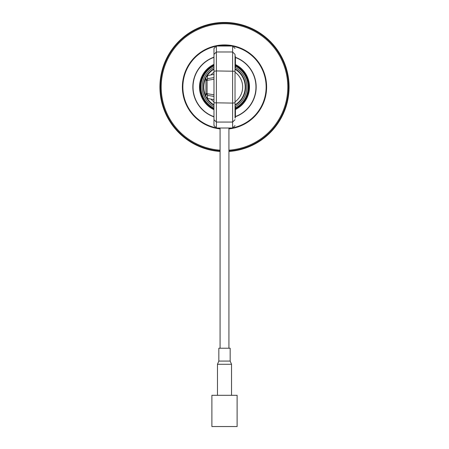 <?xml version="1.0" encoding="UTF-8"?>
<svg xmlns="http://www.w3.org/2000/svg" width="449" height="449" viewBox="0 0 449 449"><rect width="100%" height="100%" fill="white"/><g stroke="black" fill="none" stroke-linecap="round" stroke-linejoin="round"><path stroke-width="0.67" d="M235.428 109.045A24.583 24.583 0 0 0 235.428 65.004M235.428 109.5A24.992 24.992 0 0 0 235.428 64.549M213.971 64.813A24.583 24.583 0 0 0 213.971 109.236M235.428 108.832A24.392 24.392 0 0 0 235.428 65.217M235.428 108.607A24.19 24.19 0 0 0 235.428 65.442M213.971 65.245A24.19 24.19 0 0 0 213.971 108.804M235.428 108.4A24.005 24.005 0 0 0 235.428 65.655M235.428 108.153A23.786 23.786 0 0 0 235.428 65.896M213.971 65.694A23.786 23.786 0 0 0 213.971 108.355M235.428 107.973A23.629 23.629 0 0 0 235.428 66.076M228.923 151.448A64.577 64.577 0 0 0 289.038 84.816A64.577 64.577 0 0 0 224.5 22.45A64.577 64.577 0 0 0 159.962 84.816A64.577 64.577 0 0 0 220.077 151.448M235.428 116.746A31.666 31.666 0 0 0 235.428 57.304M235.428 116.544A31.481 31.481 0 0 0 235.428 57.506M213.971 64.359A24.992 24.992 0 0 0 213.971 109.691M213.971 57.36A31.481 31.481 0 0 0 213.971 116.689M213.971 57.163A31.666 31.666 0 0 0 213.971 116.886M213.971 65.868A23.629 23.629 0 0 0 213.971 108.181M213.971 65.453A24.005 24.005 0 0 0 213.971 108.596M213.971 65.021A24.392 24.392 0 0 0 213.971 109.028M230.169 361.075L218.831 361.075L218.831 348.216L230.169 348.216L230.169 361.075L231.532 364.291L231.532 395.311M218.831 361.075L217.468 364.291L231.532 364.291M211.883 426.55L237.117 426.55L237.117 395.311L211.883 395.311L211.883 426.55M217.468 364.291L217.468 395.311M235.029 101.884L235.029 106.671A0.404 0.404 0 0 1 235.428 107.075L235.428 115.831M235.029 118.003A0.404 0.404 0 0 0 235.428 117.604A0.404 0.404 0 0 1 235.029 118.003L235.029 54.374L232.616 51.983L216.384 51.983L216.384 128.01L232.616 128.01L235.029 125.58M235.029 72.166L235.029 67.372A0.404 0.404 0 0 0 235.428 66.974L235.428 65.195M235.428 58.218L235.428 66.974A0.404 0.404 0 0 1 235.029 67.372M235.428 108.849L235.428 107.075M235.029 54.374L235.029 56.041A0.404 0.404 0 0 1 235.428 56.445M235.029 69.208A20.693 20.693 0 0 1 235.029 104.842M235.029 72.222A18.162 18.162 0 0 1 235.029 101.822M232.616 128.01L232.616 103.096L213.971 102.793L213.971 119.675L213.971 48.47L213.971 71.251L216.384 70.948L235.029 71.251M216.384 128.01L213.971 125.58L213.971 119.675L216.384 122.061L232.616 122.061L235.029 119.675M213.971 101.822A18.162 18.162 0 0 1 210.935 99.1M210.935 74.949A18.162 18.162 0 0 1 213.971 72.222M213.971 104.842A20.693 20.693 0 0 1 206.574 97.36M205.934 96.165A20.693 20.693 0 0 1 205.934 77.879M206.574 76.689A20.693 20.693 0 0 1 213.971 69.208M235.029 48.47L232.616 46.034L216.384 46.034L216.384 51.983L213.971 54.374M213.971 48.47L216.384 46.034M232.616 46.034L232.616 103.096L235.029 102.793M213.971 96.451L207.517 95.39L207.517 98.488L213.971 99.639M207.517 98.488L205.934 96.602L205.934 77.447L207.517 75.555L213.971 74.405M207.517 75.555L207.517 78.654L213.971 77.593M213.971 79.237L207.073 80.377L207.073 93.673L213.971 94.806M207.517 95.39L207.073 93.673L205.934 93.515L207.517 95.39M205.934 80.534L207.073 80.377L207.517 78.654L205.934 80.534M235.428 115.028L235.428 111.807M235.428 64.398L235.428 61.176M235.029 68.927A20.935 20.935 0 0 1 235.029 105.122M213.971 105.122A20.935 20.935 0 0 1 213.971 68.927M228.923 150.948A64.078 64.078 0 0 0 288.539 84.816A64.078 64.078 0 0 0 224.5 22.944A64.078 64.078 0 0 0 160.461 84.816A64.078 64.078 0 0 0 220.077 150.948M228.923 150.179A63.309 63.309 0 0 0 287.77 84.816A63.309 63.309 0 0 0 224.5 23.713A63.309 63.309 0 0 0 161.23 84.816A63.309 63.309 0 0 0 220.077 150.179M228.923 128.908A42.116 42.116 0 0 0 266.56 84.81A42.116 42.116 0 0 0 224.5 44.911A42.116 42.116 0 0 0 182.44 84.81A42.116 42.116 0 0 0 220.077 128.908M228.923 128.42A41.628 41.628 0 0 0 231.796 128.01M234.03 127.55A41.628 41.628 0 0 0 234.036 46.5M231.779 46.034A41.628 41.628 0 0 0 217.221 46.034M235.13 106.688A22.349 22.349 0 0 0 235.124 67.361M235.029 105.307A21.097 21.097 0 0 0 235.029 68.742M213.971 68.742A21.097 21.097 0 0 0 213.971 105.307M213.971 67.311A22.349 22.349 0 0 0 213.971 106.739M214.964 46.5A41.628 41.628 0 0 0 214.97 127.55M217.204 128.01A41.628 41.628 0 0 0 220.077 128.42M228.923 348.216L228.923 128.01M220.077 348.216L220.077 128.01"/></g></svg>
